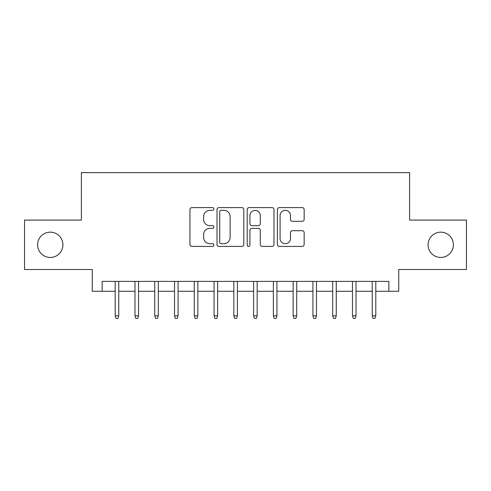 <?xml version="1.0" encoding="UTF-8"?>
<svg xmlns="http://www.w3.org/2000/svg" width="491" height="491" viewBox="0 0 491 491"><rect width="100%" height="100%" fill="white"/><g stroke="black" fill="none" stroke-linecap="round" stroke-linejoin="round"><path stroke-width="0.74" d="M213.867 208.963A1.356 1.356 0 0 0 212.505 207.607L191.889 207.607A1.939 1.939 0 0 0 189.949 209.547L189.949 244.481A1.939 1.939 0 0 0 191.889 246.421L212.505 246.421A1.356 1.356 0 0 0 213.867 245.064A1.356 1.356 0 0 0 212.505 243.702L209.841 243.702A6.211 6.211 0 0 1 203.63 237.491L203.63 234.581A6.211 6.211 0 0 1 209.841 228.37L212.505 228.37A1.356 1.356 0 0 0 213.867 227.014A1.356 1.356 0 0 0 212.505 225.657L209.841 225.657A6.211 6.211 0 0 1 203.63 219.446L203.63 216.531A6.211 6.211 0 0 1 209.841 210.326L212.505 210.326A1.356 1.356 0 0 0 213.867 208.963M428.091 244.806A12.656 12.656 0 0 0 440.746 257.462A12.656 12.656 0 0 0 453.402 244.806A12.656 12.656 0 0 0 440.746 232.157A12.656 12.656 0 0 0 428.091 244.806M37.598 244.806A12.656 12.656 0 0 0 50.254 257.462A12.656 12.656 0 0 0 62.909 244.806A12.656 12.656 0 0 0 50.254 232.157A12.656 12.656 0 0 0 37.598 244.806M302.217 221.288A1.939 1.939 0 0 0 304.156 219.348L304.156 209.547A1.939 1.939 0 0 0 302.217 207.607L279.318 207.607A1.939 1.939 0 0 0 277.378 209.547L277.378 244.481A1.939 1.939 0 0 0 279.318 246.421L302.217 246.421A1.939 1.939 0 0 0 304.156 244.481L304.156 232.642A1.939 1.939 0 0 0 302.217 230.702L292.415 230.702A1.939 1.939 0 0 0 290.476 232.642L290.476 238.509A5.192 5.192 0 0 1 285.283 243.702A5.192 5.192 0 0 1 280.091 238.509L280.091 215.512A5.192 5.192 0 0 1 285.283 210.326A5.192 5.192 0 0 1 290.476 215.512L290.476 219.348A1.939 1.939 0 0 0 292.415 221.288L302.217 221.288M102.153 291.273L102.153 281.386L388.847 281.386L388.847 291.273L398.729 291.273L398.729 269.522L466.45 269.522L466.45 220.091L409.604 220.091L409.604 172.642L81.396 172.642L81.396 220.091L24.55 220.091L24.55 269.522L92.271 269.522L92.271 291.273L115.201 291.273M243.8 209.547A1.939 1.939 0 0 0 241.86 207.607L218.961 207.607A1.939 1.939 0 0 0 217.022 209.547L217.022 244.481A1.939 1.939 0 0 0 218.961 246.421L241.86 246.421A1.939 1.939 0 0 0 243.8 244.481L243.8 209.547M249.14 207.607L272.039 207.607A1.939 1.939 0 0 1 273.978 209.547L273.978 244.481A1.939 1.939 0 0 1 272.039 246.421L262.237 246.421A1.939 1.939 0 0 1 260.298 244.481L260.298 230.31A1.939 1.939 0 0 0 258.358 228.37L251.858 228.37A1.939 1.939 0 0 0 249.913 230.31L249.913 245.064A1.356 1.356 0 0 1 248.556 246.421A1.356 1.356 0 0 1 247.2 245.064L247.2 209.547A1.939 1.939 0 0 1 249.14 207.607M118.761 291.273L134.976 291.273M138.536 291.273L154.745 291.273M158.305 291.273L174.52 291.273M178.08 291.273L194.289 291.273M197.848 291.273L214.064 291.273M217.623 291.273L233.833 291.273M237.392 291.273L253.608 291.273M257.167 291.273L273.377 291.273M276.936 291.273L293.152 291.273M296.711 291.273L312.92 291.273M316.48 291.273L332.695 291.273M336.255 291.273L352.464 291.273M356.024 291.273L372.239 291.273M375.799 291.273L388.847 291.273M221.097 210.326A1.356 1.356 0 0 0 219.735 211.682L219.735 242.345A1.356 1.356 0 0 0 221.097 243.702L223.908 243.702A6.211 6.211 0 0 0 230.119 237.491L230.119 216.531A6.211 6.211 0 0 0 223.908 210.326L221.097 210.326M260.298 215.61A5.192 5.192 0 0 0 255.105 210.418A5.192 5.192 0 0 0 249.913 215.61L249.913 223.712A1.939 1.939 0 0 0 251.858 225.657L258.358 225.657A1.939 1.939 0 0 0 260.298 223.712L260.298 215.61M115.201 315.787L115.993 318.358L117.969 318.358L118.761 315.787L115.201 315.787L115.201 281.386M118.761 315.787L118.761 281.386M134.976 315.787L135.768 318.358L137.744 318.358L138.536 315.787L134.976 315.787L134.976 281.386M138.536 315.787L138.536 281.386M154.745 315.787L155.537 318.358L157.513 318.358L158.305 315.787L154.745 315.787L154.745 281.386M158.305 315.787L158.305 281.386M174.52 315.787L175.312 318.358L177.288 318.358L178.08 315.787L174.52 315.787L174.52 281.386M178.08 315.787L178.08 281.386M194.289 315.787L195.08 318.358L197.057 318.358L197.848 315.787L194.289 315.787L194.289 281.386M197.848 315.787L197.848 281.386M214.064 315.787L214.855 318.358L216.832 318.358L217.623 315.787L214.064 315.787L214.064 281.386M217.623 315.787L217.623 281.386M233.833 315.787L234.624 318.358L236.601 318.358L237.392 315.787L233.833 315.787L233.833 281.386M237.392 315.787L237.392 281.386M253.608 315.787L254.399 318.358L256.376 318.358L257.167 315.787L253.608 315.787L253.608 281.386M257.167 315.787L257.167 281.386M273.377 315.787L274.168 318.358L276.145 318.358L276.936 315.787L273.377 315.787L273.377 281.386M276.936 315.787L276.936 281.386M293.152 315.787L293.943 318.358L295.92 318.358L296.711 315.787L293.152 315.787L293.152 281.386M296.711 315.787L296.711 281.386M312.92 315.787L313.712 318.358L315.688 318.358L316.48 315.787L312.92 315.787L312.92 281.386M316.48 315.787L316.48 281.386M332.695 315.787L333.487 318.358L335.463 318.358L336.255 315.787L332.695 315.787L332.695 281.386M336.255 315.787L336.255 281.386M352.464 315.787L353.256 318.358L355.232 318.358L356.024 315.787L352.464 315.787L352.464 281.386M356.024 315.787L356.024 281.386M372.239 315.787L373.031 318.358L375.007 318.358L375.799 315.787L372.239 315.787L372.239 281.386M375.799 315.787L375.799 281.386"/></g></svg>
